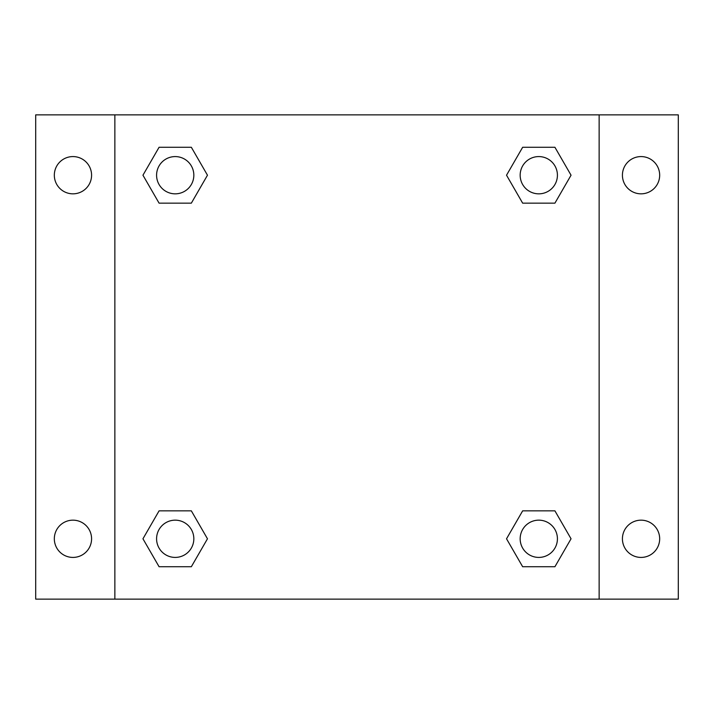 <?xml version="1.0" encoding="UTF-8"?>
<svg xmlns="http://www.w3.org/2000/svg" width="714" height="714" viewBox="0 0 714 714"><rect width="100%" height="100%" fill="white"/><g stroke="black" fill="none" stroke-linecap="round" stroke-linejoin="round"><path stroke-width="1.07" d="M35.7 114.865L678.3 114.865L678.3 599.135L35.7 599.135L35.7 114.865M641.047 156.58A18.626 18.626 0 0 1 659.674 175.207A18.626 18.626 0 0 1 641.047 193.833A18.626 18.626 0 0 1 622.421 175.207A18.626 18.626 0 0 1 641.047 156.58M641.047 520.167A18.626 18.626 0 0 1 659.674 538.793A18.626 18.626 0 0 1 641.047 557.42A18.626 18.626 0 0 1 622.421 538.793A18.626 18.626 0 0 1 641.047 520.167M72.953 520.167A18.626 18.626 0 0 1 91.579 538.793A18.626 18.626 0 0 1 72.953 557.42A18.626 18.626 0 0 1 54.326 538.793A18.626 18.626 0 0 1 72.953 520.167M72.953 156.58A18.626 18.626 0 0 1 91.579 175.207A18.626 18.626 0 0 1 72.953 193.833A18.626 18.626 0 0 1 54.326 175.207A18.626 18.626 0 0 1 72.953 156.58M159.079 510.849L191.343 510.849L207.471 538.793L191.343 566.729L159.079 566.729L142.952 538.793L159.079 510.849L191.343 510.849L159.079 510.849M522.657 147.271L554.921 147.271L571.048 175.207L554.921 203.151L522.657 203.151L506.529 175.207L522.657 147.271L554.921 147.271L522.657 147.271M114.865 599.135L114.865 114.865M599.135 114.865L599.135 599.135M159.079 147.271L191.343 147.271L207.471 175.207L191.343 203.151L159.079 203.151L142.952 175.207L159.079 147.271L191.343 147.271L159.079 147.271M522.657 510.849L554.921 510.849L571.048 538.793L554.921 566.729L522.657 566.729L506.529 538.793L522.657 510.849L554.921 510.849L522.657 510.849M554.921 566.729L522.657 566.729L554.921 566.729M557.42 538.793A18.626 18.626 0 0 0 529.476 522.657A18.626 18.626 0 0 0 529.476 554.921A18.626 18.626 0 0 0 557.42 538.793M191.343 566.729L159.079 566.729L191.343 566.729M193.833 538.793A18.626 18.626 0 0 0 165.898 522.657A18.626 18.626 0 0 0 165.898 554.921A18.626 18.626 0 0 0 193.833 538.793M554.921 203.151L522.657 203.151L554.921 203.151M557.42 175.207A18.626 18.626 0 0 0 529.476 159.079A18.626 18.626 0 0 0 529.476 191.343A18.626 18.626 0 0 0 557.42 175.207M191.343 203.151L159.079 203.151L191.343 203.151M193.833 175.207A18.626 18.626 0 0 0 165.898 159.079A18.626 18.626 0 0 0 165.898 191.343A18.626 18.626 0 0 0 193.833 175.207"/></g></svg>
